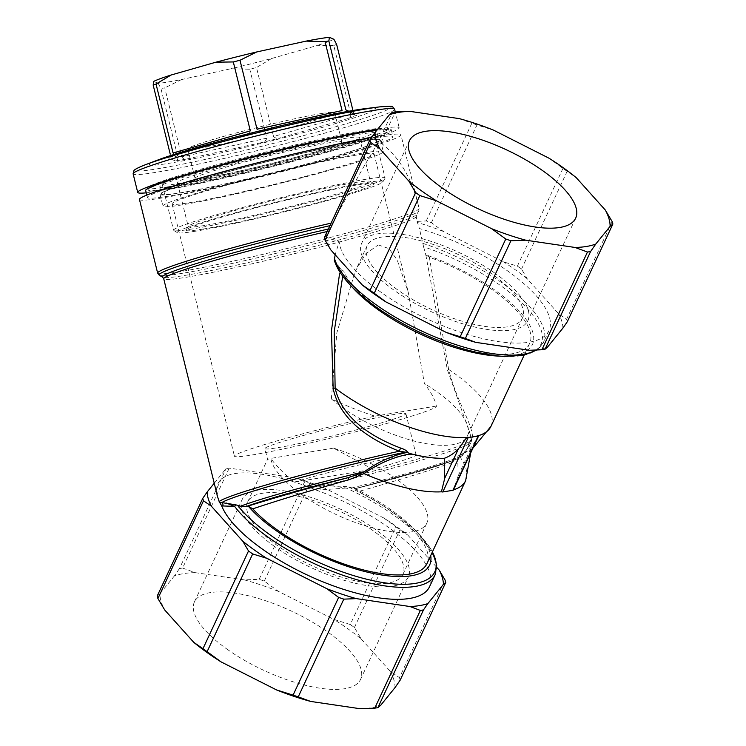 <?xml version="1.0" encoding="UTF-8"?>
<svg xmlns="http://www.w3.org/2000/svg" width="746" height="746" viewBox="0 0 746 746"><rect width="100%" height="100%" fill="white"/><g stroke="black" fill="none" stroke-linecap="round" stroke-linejoin="round"><path stroke-width="0.56" stroke-dasharray="3.73 2.8" d="M348.83 111.219L353.66 113.355L355.18 115.313L356.821 115.332A102.892 5.53 166.1 0 1 348.279 118.474C349.874 118.269 350.713 116.917 350.788 114.408L273.53 136.49L256.493 67.541A102.892 5.53 -13.9 0 1 249.798 69.229L230.85 68.744L181.539 79.561A95.031 5.11 -13.9 0 1 158.217 83.384L153.713 81.398M273.53 136.49C275.526 138.402 277.96 138.821 280.841 137.74A102.892 5.53 166.1 0 1 260.886 142.747C263.972 142.337 265.949 140.808 266.826 138.169L249.798 69.229M350.788 114.408L333.76 45.459L316.444 45.702L271.637 58.505A95.031 5.11 -13.9 0 1 230.85 68.744M336.632 44.406A102.892 5.53 -13.9 0 1 333.76 45.459M353.66 113.355L352.951 110.501M342.069 110.548C341.78 112.972 340.642 114.194 338.637 114.213L264.42 130.494A102.892 5.53 166.1 0 0 244.474 135.502C247.504 135.063 249.462 133.525 250.339 130.886M355.189 115.304L347.785 112.04L350.042 112.338A102.892 5.53 166.1 0 0 338.637 114.213L264.42 130.494C261.492 131.557 259.03 131.128 257.034 129.207M347.776 112.04L345.892 109.923M173.072 152.967C174.275 155.019 175.59 155.616 177.035 154.776L244.921 135.38L177.035 154.776A102.892 5.53 166.1 0 0 168.493 157.91C169.603 157.816 170.172 156.52 170.2 154.021L177.968 157.453L160.931 88.513L158.217 83.384M266.826 138.169L181.791 156.828L164.763 87.879A102.892 5.53 -13.9 0 1 160.931 88.513M181.791 156.828C183.208 158.963 184.831 159.7 186.677 159.029A102.892 5.53 166.1 0 1 175.273 160.903C176.83 161.005 177.734 159.858 177.968 157.453M333.91 39.286A95.031 5.11 -13.9 0 1 316.444 45.702M271.637 58.505L256.493 67.541M181.539 79.561L164.763 87.879M377.812 129.077A134.672 7.236 -13.9 0 1 399.194 127.799A134.672 7.236 -13.9 0 1 292.936 161.388A134.672 7.236 -13.9 0 1 146.235 192.841M169.454 188.384A124.078 6.667 -13.9 0 1 147.997 189.848A124.078 6.667 -13.9 0 1 266.854 153.62A124.078 6.667 -13.9 0 1 388.908 130.336A124.078 6.667 -13.9 0 1 305.179 157.593A124.078 6.667 -13.9 0 1 169.454 188.384M365.568 108.599A116.525 6.257 -13.9 0 1 318.607 128.443A116.525 6.257 -13.9 0 1 169.687 163.197A116.525 6.257 -13.9 0 1 158.534 159.747M169.016 186.631A124.078 6.667 -13.9 0 1 147.559 188.085A124.078 6.667 -13.9 0 1 266.415 151.858A124.078 6.667 -13.9 0 1 388.48 128.573A124.078 6.667 -13.9 0 1 304.741 155.83A124.078 6.667 -13.9 0 1 169.016 186.631M181.091 183.18A108.944 5.856 -13.9 0 1 162.246 184.458A108.944 5.856 -13.9 0 1 266.611 152.65A108.944 5.856 -13.9 0 1 373.783 132.201A108.944 5.856 -13.9 0 1 300.265 156.138A108.944 5.856 -13.9 0 1 181.091 183.18M202.781 229.115A96.84 5.203 -13.9 0 1 186.099 229.954A96.84 5.203 -13.9 0 1 278.799 201.98A96.84 5.203 -13.9 0 1 373.858 183.572A96.84 5.203 -13.9 0 1 311.11 204.441A96.84 5.203 -13.9 0 1 202.781 229.115M195.536 231.185A105.923 5.688 -13.9 0 1 177.436 232.696A105.923 5.688 -13.9 0 1 278.687 201.504A105.923 5.688 -13.9 0 1 382.801 181.968A105.923 5.688 -13.9 0 1 308.751 205.598A105.923 5.688 -13.9 0 1 195.536 231.185M192.403 228.938A108.944 5.856 -13.9 0 1 173.781 230.495A108.944 5.856 -13.9 0 1 173.557 230.225A108.944 5.856 -13.9 0 1 277.922 198.417A108.944 5.856 -13.9 0 1 385.095 177.968A108.944 5.856 -13.9 0 1 385.011 178.313A108.944 5.856 -13.9 0 1 308.844 202.623A108.944 5.856 -13.9 0 1 192.403 228.938M204.469 225.488A93.819 5.045 -13.9 0 1 188.244 226.597A93.819 5.045 -13.9 0 1 188.309 226.299A93.819 5.045 -13.9 0 1 227.418 212.619A93.819 5.045 -13.9 0 1 318.84 189.689A93.819 5.045 -13.9 0 1 370.202 181.371A93.819 5.045 -13.9 0 1 370.398 181.595A93.819 5.045 -13.9 0 1 307.091 202.203A93.819 5.045 -13.9 0 1 204.469 225.488M216.545 168.605A93.819 5.045 -13.9 0 1 310.159 145.209A93.819 5.045 -13.9 0 1 359.535 137.59A93.819 5.045 -13.9 0 1 269.66 164.987A93.819 5.045 -13.9 0 1 177.371 182.593A93.819 5.045 -13.9 0 1 216.545 168.605M208.087 177.343A75.663 4.066 -13.9 0 1 195.004 178.238A75.663 4.066 -13.9 0 1 246.059 161.621A75.663 4.066 -13.9 0 1 328.818 142.84A75.663 4.066 -13.9 0 1 341.901 141.945A75.663 4.066 -13.9 0 1 290.847 158.562A75.663 4.066 -13.9 0 1 208.087 177.343M321.573 113.504A75.663 4.066 -13.9 0 1 334.656 112.609A75.663 4.066 -13.9 0 1 262.182 134.7A75.663 4.066 -13.9 0 1 187.759 148.902A75.663 4.066 -13.9 0 1 238.813 132.284A75.663 4.066 -13.9 0 1 321.573 113.504M206.502 170.256A111.975 6.015 -13.9 0 1 318.234 142.327A111.975 6.015 -13.9 0 1 377.159 133.236A111.975 6.015 -13.9 0 1 269.893 165.938A111.975 6.015 -13.9 0 1 159.747 186.948A111.975 6.015 -13.9 0 1 206.502 170.256M208.246 177.296A111.975 6.015 -13.9 0 1 319.969 149.368A111.975 6.015 -13.9 0 1 378.903 140.276A111.975 6.015 -13.9 0 1 271.637 172.979A111.975 6.015 -13.9 0 1 161.481 193.988A111.975 6.015 -13.9 0 1 208.246 177.296M377 130.084A126.503 6.798 -13.9 0 1 391.258 129.757A126.503 6.798 -13.9 0 1 270.08 166.694A126.503 6.798 -13.9 0 1 145.647 190.426M200.208 178.62A126.503 6.798 -13.9 0 1 326.431 147.055A126.503 6.798 -13.9 0 1 393.002 136.798A126.503 6.798 -13.9 0 1 271.824 173.734A126.503 6.798 -13.9 0 1 147.382 197.476A126.503 6.798 -13.9 0 1 200.208 178.62M468.376 444.411L469.309 442.229L469.057 445.987L461.634 455.713L453.036 460.515C427.589 468.684 394.886 478.074 354.928 488.677C395.016 478.037 427.794 468.628 453.242 460.459A3.031 2.406 72.1 0 0 453.027 460.515A3.031 2.406 72.1 0 0 451.498 462.949L461.541 456.785L469.663 445.287L468.376 444.411A90.788 32.376 -155 0 1 467.304 448.439A90.788 32.376 -155 0 1 457.718 456.142L458.147 475.967L453.437 489.842A102.892 36.694 25 0 0 453.475 489.833M468.432 443.963A90.788 32.376 -155 0 1 467.332 448.383A90.788 32.376 -155 0 1 457.923 456.02A90.788 32.376 -155 0 1 457.746 456.086L457.718 456.142M469.001 442.62C471.864 440.308 473.039 438.238 472.526 436.419C471.407 422.05 456.599 401.012 448.644 369.438L429.351 257.23A102.892 36.694 -155 0 1 529.669 343.337A102.892 36.694 -155 0 1 438.256 340.512A102.892 36.694 -155 0 1 343.831 271.264L340.484 268.765A105.923 37.776 25 0 0 353.837 288.907M478.755 435.552L471.826 446.63C467.733 451.013 463.033 454.165 457.746 456.086M451.498 462.949C427.355 471.276 396.35 480.806 358.472 491.521A102.892 36.694 -155 0 1 426.908 563.715M441.427 491.81A102.892 36.694 25 0 0 447.852 491.129A102.892 36.694 25 0 0 453.437 489.842M217.506 496.491C210.083 469.057 248.707 465.01 308.62 486.952L316.463 490.187L346.209 488.043L346.881 486.644L355.236 488.686A105.923 37.776 -155 0 1 416.231 531.18A105.923 37.776 -155 0 1 430.703 555.583M354.891 488.695L358.472 491.521M429.351 257.23L425.77 254.778A105.923 37.776 25 0 1 526.182 319.521A105.923 37.776 25 0 1 497.89 356.075M567.305 321.74A133.161 47.483 25 0 0 566.587 319.269L558.81 313.982L527.254 278.827L521.547 269.101A133.161 47.483 25 0 0 517.388 266.126L503.494 261.846L443.245 231.391L431.43 222.672A133.161 47.483 25 0 0 426.264 220.937L417.07 221.394L416.268 216.816L416.678 214.428L418.739 211.006L419.121 208.619L418.264 204.973C411.167 177.054 398.7 156.371 380.852 142.915L377.718 143.428C365.885 162.535 350.9 188.99 332.744 222.793L325.974 236.342L324.324 237.657M417.07 221.394L419.401 228.537A115.005 41.011 -155 0 1 549.009 330.515A115.005 41.011 -155 0 1 437.977 323.764A115.005 41.011 -155 0 1 339.188 241.695L335.178 254.787M503.998 356.392A113.485 40.471 25 0 0 533.688 316.36A113.485 40.471 25 0 0 423.579 246.767L419.373 228.397M423.579 246.767L425.77 254.778M425.798 254.843L447.348 369.68L470.157 433.986L471.164 439.422L470.101 441.52A129.244 6.947 166.1 0 1 471.164 442.518L471.603 439.823A130.13 6.994 166.1 0 0 471.164 439.422A3.031 2.686 173.7 0 1 472.526 436.419M340.484 268.765L334.292 260.149M325.974 236.342L326.729 237.387L339.188 241.695M159.28 275.218A133.786 7.19 -13.9 0 0 290.614 249.779A133.786 7.19 -13.9 0 0 418.674 211.137L418.739 211.006A133.786 7.19 -13.9 0 1 418.674 211.137L416.678 214.428A131.016 7.04 -13.9 0 1 416.65 214.475A131.016 7.04 -13.9 0 1 291.238 252.325A131.016 7.04 -13.9 0 1 162.628 277.232M380.852 142.915L395.296 111.937L399.194 127.799M459.387 118.642L471.836 123.221L426.264 220.937M377.718 143.428L392.163 112.45M316.463 490.187A115.005 41.011 -155 0 1 429.519 586.766M214.233 483.24L226.075 468.628A133.161 47.483 -155 0 1 229.209 468.115L294.297 477.71A128.62 45.87 -155 0 1 323.764 487.642L384.004 518.097A128.62 45.87 -155 0 1 407.764 535.068L436.792 567.417M229.209 468.115L182.611 568.051A133.161 47.483 25 0 0 179.469 568.564L226.075 468.628M182.611 568.051L195.06 572.63A127.92 45.618 25 0 0 174.303 576.033L179.469 568.564M226.775 648.983A91.674 32.693 25 0 0 360.579 679.401A91.674 32.693 25 0 0 291.313 611.039A91.674 32.693 25 0 0 194.417 601.919A91.674 32.693 25 0 0 226.775 648.983M195.06 572.63L244.306 579.884L259.142 579.334A133.161 47.483 25 0 1 264.298 581.078L278.426 591.382L333.742 619.348L350.266 624.533L395.828 526.816A133.161 47.483 -155 0 1 399.987 529.791L407.764 535.068M350.266 624.533A133.161 47.483 25 0 1 354.425 627.507L361.26 639.005A127.92 45.618 25 0 0 333.742 619.348M361.26 639.005L390.233 671.288L399.455 677.676L445.026 579.959M395.016 687.607A127.92 45.618 25 0 0 390.233 671.288M359.936 708.7A127.92 45.618 25 0 0 380.684 705.296M157.201 596.063L159.97 593.723A127.92 45.618 25 0 0 164.754 610.032M159.97 593.723L174.303 576.033M278.426 591.382A127.92 45.618 25 0 0 244.306 579.884M400.182 680.138A133.161 47.483 25 0 0 399.455 677.676M259.142 579.334L304.704 481.618A133.161 47.483 -155 0 1 309.87 483.361L323.764 487.642M264.298 581.078L309.87 483.361M354.425 627.507L399.987 529.791M384.004 518.097L395.828 526.816M294.297 477.71L304.704 481.618M431.43 222.672L476.992 124.955L493.516 130.14M476.992 124.955A133.161 47.483 25 0 0 471.836 123.221M521.547 269.101L567.119 171.384L576.341 177.762M567.119 171.384A133.161 47.483 25 0 0 562.95 168.409L548.823 158.105M517.388 266.126L562.95 168.409M566.587 319.269L612.149 221.553M326.729 237.387A128.62 45.87 25 0 0 330.748 249.854M443.245 231.391A128.62 45.87 25 0 0 417.396 222.504M527.254 278.827A128.62 45.87 25 0 0 503.494 261.846M562.941 328.072A128.62 45.87 25 0 0 558.81 313.982M529.418 350.275A128.62 45.87 25 0 0 547.331 347.338M354.564 488.872L354.63 488.844A115.518 6.21 166.1 0 0 453.242 460.459L455.741 459.517C441.334 465.616 399.791 477.608 354.564 488.872M346.881 486.644L331.373 485.795L310.066 487.539M139.446 199.434A134.672 7.236 166.1 0 0 210.325 188.505A134.672 7.236 166.1 0 0 344.699 154.907A134.672 7.236 166.1 0 0 400.938 134.839A134.672 7.236 166.1 0 0 376.049 136.686A134.672 7.236 166.1 0 0 371.592 137.46M360.738 141.255A113.485 6.099 166.1 0 0 236.603 169.426A113.485 6.099 166.1 0 0 160.017 194.352A113.485 6.099 166.1 0 0 271.656 173.053A113.485 6.099 166.1 0 0 380.367 139.912A113.485 6.099 166.1 0 0 360.738 141.255M274.575 546.482A91.674 32.693 -155 0 1 242.208 499.419A91.674 32.693 -155 0 1 339.104 508.539A91.674 32.693 -155 0 1 408.37 576.91A91.674 32.693 -155 0 1 274.575 546.482M372.674 530.387A85.65 30.539 25 0 0 247.672 501.965A85.65 30.539 25 0 0 246.842 509.667A85.65 30.539 25 0 0 321.852 570.019A85.65 30.539 25 0 0 402.915 574.364A85.65 30.539 25 0 0 372.674 530.387M333.481 448.122L270.742 458.417C276.104 465.718 283.928 473.626 294.194 482.149L372.795 469.253L333.481 448.122A85.65 30.539 -155 0 1 426.815 523.114A85.65 30.539 -155 0 1 345.752 518.768A85.65 30.539 -155 0 1 270.742 458.417L267.562 459.359L264.905 448.588A72.632 3.907 166.1 0 0 277.465 447.74A72.632 3.907 166.1 0 0 356.914 429.705A72.632 3.907 166.1 0 0 405.936 413.75A72.632 3.907 166.1 0 0 360.961 421.136A72.632 3.907 166.1 0 0 284.049 441.072A72.632 3.907 166.1 0 0 264.905 448.588M495.493 273.595A91.674 32.693 25 0 0 361.698 243.177A91.674 32.693 25 0 0 430.964 311.548A91.674 32.693 25 0 0 527.86 320.659A91.674 32.693 25 0 0 495.493 273.595M397.394 289.69A85.65 30.539 -155 0 1 367.163 245.723A85.65 30.539 -155 0 1 479.37 265.762A85.65 30.539 -155 0 1 522.405 318.113A85.65 30.539 -155 0 1 397.394 289.69M378.269 244.921L388.936 248.577L397.18 260.009L408.23 292.115L424.409 383.63C430.629 391.585 434.489 398.55 436 404.528L436.326 406.066A104.03 5.586 -13.9 0 1 436.419 406.225A104.03 5.586 -13.9 0 1 336.763 436.596A104.03 5.586 -13.9 0 1 234.421 456.123A104.03 5.586 -13.9 0 1 374.958 416.137C361.362 411.885 346.834 406.132 331.364 398.896L336.828 332.893L355.245 271.274L365.54 253.948L378.269 244.921M331.364 398.896A85.65 30.539 25 0 0 411.895 440.438A85.65 30.539 25 0 0 467.434 435.99A85.65 30.539 25 0 0 424.409 383.63M436.326 406.066L374.958 416.137M294.194 482.149A72.632 3.907 -13.9 0 1 371.107 462.212A72.632 3.907 -13.9 0 1 416.082 454.827A72.632 3.907 -13.9 0 1 372.795 469.253M190.09 202.595A104.03 5.586 166.1 0 0 303.883 176.765A104.03 5.586 166.1 0 0 374.091 153.918A104.03 5.586 166.1 0 0 356.094 155.149A104.03 5.586 166.1 0 0 242.301 180.97A104.03 5.586 166.1 0 0 172.093 203.817A104.03 5.586 166.1 0 0 190.09 202.595M363.638 152.986A113.485 6.099 -13.9 0 1 383.267 151.652A113.485 6.099 -13.9 0 1 274.556 184.794A113.485 6.099 -13.9 0 1 162.917 206.083A113.485 6.099 -13.9 0 1 239.503 181.157A113.485 6.099 -13.9 0 1 363.638 152.986M490.952 426.386A102.892 36.694 -155 0 0 448.644 369.438L447.348 369.68M351.413 488.061A119.798 6.434 166.1 0 0 461.634 455.713A3.031 2.024 38.6 0 0 461.541 456.785M460.869 456.487A3.031 2.126 45.3 0 0 460.608 457.792A102.892 36.694 25 0 1 465.635 480.666M469.057 445.987L471.164 442.518A129.244 6.947 166.1 0 1 319.913 486.476L320.146 490.001M331.373 485.795L346.209 488.043A115.005 41.011 25 0 1 435.123 574.746M394.615 109.242A134.672 7.236 -13.9 0 1 303.734 138.821A134.672 7.236 -13.9 0 1 156.418 172.251A134.672 7.236 -13.9 0 1 133.124 173.837M260.886 142.747L186.677 159.029M348.279 118.474L280.841 137.74M350.042 112.338L356.821 115.332M175.273 160.903L168.493 157.91M143.838 165.342A132.042 7.096 166.1 0 0 157.798 168.736A132.042 7.096 166.1 0 0 326.561 129.366A132.042 7.096 166.1 0 0 379.77 106.874M416.268 216.816A130.13 6.994 -13.9 0 1 287.919 255.291A130.13 6.994 -13.9 0 1 163.728 278.771M327.177 231.53A130.13 6.994 -13.9 0 1 328.725 231.185M308.62 486.952A130.13 6.994 166.1 0 0 471.603 439.823L470.157 433.995L471.08 439.012L469.663 441.874M422.749 243.336A115.005 41.011 -155 0 1 543.405 342.535A115.005 41.011 -155 0 1 536.132 350.079M334.87 261.324A113.485 40.471 25 0 0 349.669 284.422M348.755 487.119A113.485 40.471 -155 0 1 420.408 535.656A113.485 40.471 -155 0 1 432.4 551.937M332.744 222.793A134.672 7.236 166.1 0 0 331.084 223.166M157.63 273.027A134.672 7.236 166.1 0 0 288.46 248.166A134.672 7.236 166.1 0 0 419.121 208.619M329.918 225.674A133.786 7.19 -13.9 0 1 331.485 225.32M328.352 229.022A131.016 7.04 -13.9 0 1 329.984 228.649M458.147 475.967L471.826 446.63M147.559 188.085L147.997 189.848M388.48 128.573L388.908 130.336M382.801 181.968L385.011 178.313M177.436 232.696L173.781 230.495M162.246 184.458L173.557 230.225M373.783 132.201L385.095 177.968M177.371 182.593L188.244 226.597M359.535 137.59L370.398 181.595M188.309 226.299L186.099 229.954M370.202 181.371L373.858 183.572M187.759 148.902L195.004 178.238M334.656 112.609L341.901 141.945M159.747 186.948L161.481 193.988M377.159 133.236L378.903 140.276M146.785 195.06L147.382 197.476M391.258 129.757L393.002 136.798M457.923 456.02L468.134 451.246L472.927 448.122M470.698 452.887L469.635 444.83L469.122 445.875M529.669 343.337L524.149 355.189M549.009 330.515L543.405 342.535L536.943 350.042M416.231 531.18L430.358 548.31L432.438 551.863M418.264 204.973L400.938 134.839M360.579 679.401L408.37 576.91M194.417 601.919L242.208 499.419M402.915 574.364L426.815 523.114M247.672 501.965L267.553 459.331M409.498 140.677L361.698 243.177M575.66 218.158L527.86 320.659M367.163 245.723L355.245 271.274M522.405 318.113L467.434 435.99M172.093 203.817L234.421 456.123M374.091 153.918L408.23 292.115M436 404.528L436.419 406.225M405.936 413.75L416.082 454.827M160.017 194.352L162.917 206.083M380.367 139.912L383.267 151.652"/><path stroke-width="1.12" d="M352.951 110.501L336.632 44.406L333.91 39.286L329.406 37.3A95.031 5.11 -13.9 0 0 306.084 41.123L325.032 41.608A102.892 5.53 -13.9 0 1 328.865 40.983L329.406 37.3M348.83 111.219L345.892 109.923L328.865 40.983M170.2 154.021L153.172 85.081A102.892 5.53 -13.9 0 1 156.035 84.028L173.072 152.967L250.339 130.886L233.302 61.946A102.892 5.53 -13.9 0 1 239.998 60.267L257.034 129.207L342.069 110.548L325.032 41.608M153.172 85.081L153.713 81.398A95.031 5.11 -13.9 0 1 171.179 74.992L215.986 62.179A95.031 5.11 -13.9 0 1 256.773 51.94L306.084 41.123M239.998 60.267L256.773 51.94M215.986 62.179L233.302 61.946M156.035 84.028L171.179 74.992M146.235 192.841A134.672 7.236 -13.9 0 1 137.712 192.393A134.672 7.236 -13.9 0 1 193.951 172.317A134.672 7.236 -13.9 0 1 377.812 129.077M410.141 111.387A127.92 45.618 25 0 0 389.384 114.791L375.051 132.48L369.895 139.94L324.324 237.657A133.161 47.483 25 0 0 325.051 240.128L330.748 249.854L362.314 285.009L370.081 290.297A133.161 47.483 25 0 0 374.24 293.271L386.064 301.99L446.313 332.446L460.207 336.726A133.161 47.483 25 0 0 465.364 338.46L475.78 342.367L529.418 350.275L541.894 349.743A133.161 47.483 25 0 0 545.037 349.231L547.331 347.338L562.941 328.072L567.305 321.74L612.876 224.024L610.097 226.355A127.92 45.618 25 0 0 605.314 210.046L576.341 177.762A127.92 45.618 25 0 0 548.823 158.105L493.516 130.14A127.92 45.618 25 0 0 459.387 118.642L410.141 111.387L395.296 111.937L394.615 109.242A134.672 7.236 -13.9 0 0 323.736 120.171A134.672 7.236 -13.9 0 0 189.363 153.76A134.672 7.236 -13.9 0 0 133.124 173.837L133.963 170.582C134 170.75 133.264 169.501 145.162 164.829L158.534 159.747A116.525 6.257 -13.9 0 1 251.113 133.049A116.525 6.257 -13.9 0 1 355.628 110.054A116.525 6.257 -13.9 0 1 365.568 108.599L379.77 106.874A132.042 7.096 166.1 0 0 368.505 108.515A132.042 7.096 166.1 0 0 250.069 134.578A132.042 7.096 166.1 0 0 145.162 164.829A132.042 7.096 166.1 0 0 143.838 165.342M146.785 195.06L145.647 190.426A126.503 6.798 -13.9 0 1 198.464 171.571A126.503 6.798 -13.9 0 1 377 130.084M453.475 489.833A102.892 36.694 25 0 0 465.635 480.666L426.908 563.715A102.892 36.694 -155 0 1 351.478 566.503A102.892 36.694 -155 0 1 252.773 508.865C278.892 500.072 310.97 490.374 348.988 479.762L363.983 473.645A102.892 36.694 25 0 0 441.427 491.81L444.756 478.167L458.436 448.822C454.333 453.204 449.642 456.356 444.355 458.286A90.788 32.376 -155 0 1 410.058 453.54L410.953 453.829C395.389 456.421 380.227 462.669 365.456 472.544L363.983 473.645A3.031 0.839 -124.7 0 0 362.938 472.554L364.468 471.649C378.054 461.923 392.312 455.508 407.241 452.412L399.334 451.209C371.974 440.513 339.906 421.005 333.145 388.414L331.466 330.487L339.635 273.288M430.703 555.583A105.923 37.776 -155 0 1 361.334 570.606A105.923 37.776 -155 0 1 248.343 506.217L245.742 506.711L240.333 506.282L235.932 504.846L221.711 502.59A3.031 2.825 -82.8 0 1 222.886 505.965L221.627 505.741L219.175 501.62L217.506 496.491L163.728 278.771A130.13 6.994 -13.9 0 1 327.177 231.53M252.773 508.865L248.343 506.217M342.722 276.141L334.199 331.718L335.131 388.06C342.265 419.774 374.166 438.005 400.91 448.169C404.836 449.418 407.139 450.92 407.81 452.663L410.058 453.54M452.878 490.299L478.195 436.018L473.169 436.839A102.892 36.694 -155 0 1 466.744 437.52A3.031 1.082 25 0 0 468.143 437.66L473.169 436.839A102.892 36.694 -155 0 0 478.755 435.552A3.031 1.082 25 0 1 478.718 435.711L453.4 489.991A3.031 1.082 -155 0 1 452.878 490.299L442.826 491.95A3.031 1.082 -155 0 1 441.427 491.81M335.178 254.787L334.292 260.149C336.511 267.739 341.631 275.824 349.669 284.422L353.837 288.907A105.923 37.776 25 0 0 497.89 356.075L503.998 356.392L523.105 355.394L536.943 350.042M458.436 448.822L466.744 437.52A102.892 36.694 -155 0 1 335.131 388.06L333.145 388.414M444.355 458.286L444.327 458.333A90.788 32.376 -155 0 1 410.953 453.829M444.327 458.333L444.756 478.167M395.296 111.937A133.161 47.483 25 0 0 392.163 112.45L389.384 114.791M222.886 505.965L234.589 506.357A115.005 41.011 25 0 0 344.54 575.809A115.005 41.011 25 0 0 435.123 574.746L429.519 586.766A115.005 41.011 -155 0 1 326.869 583.419A115.005 41.011 -155 0 1 221.627 505.741M436.792 567.417L439.319 570.233A128.62 45.87 -155 0 1 443.45 584.314L427.84 603.589A128.62 45.87 -155 0 1 409.927 606.526L356.29 598.618A128.62 45.87 -155 0 1 326.823 588.687L266.574 558.232A128.62 45.87 -155 0 1 242.823 541.26L211.258 506.096A128.62 45.87 -155 0 1 207.127 492.015L214.233 483.24M439.319 570.233L445.026 579.959A133.161 47.483 -155 0 1 445.744 582.421L400.182 680.138L395.016 687.607L380.684 705.296L377.905 707.637L423.476 609.92A133.161 47.483 -155 0 1 420.343 610.433L409.927 606.526M377.905 707.637A133.161 47.483 25 0 1 374.772 708.15L359.936 708.7L310.69 701.436L298.241 696.867L343.803 599.15A133.161 47.483 -155 0 1 338.647 597.406L326.823 588.687M298.241 696.867A133.161 47.483 25 0 1 293.075 695.123L276.561 689.938A127.92 45.618 25 0 0 310.69 701.436M276.561 689.938L221.245 661.982L207.118 651.668L252.68 553.952A133.161 47.483 -155 0 1 248.521 550.977L242.823 541.26M207.118 651.668A133.161 47.483 25 0 1 202.959 648.703L193.736 642.315A127.92 45.618 25 0 0 221.245 661.982M193.736 642.315L164.754 610.032L157.919 598.525L203.49 500.808A133.161 47.483 -155 0 1 202.763 498.347L207.127 492.015M202.763 498.347L157.201 596.063A133.161 47.483 25 0 0 157.919 598.525M374.772 708.15L420.343 610.433M293.075 695.123L338.647 597.406M202.959 648.703L248.521 550.977M445.744 582.421L443.45 584.314M427.84 603.589L423.476 609.92M356.29 598.618L343.803 599.15M266.574 558.232L252.68 553.952M211.258 506.096L203.49 500.808M369.895 139.94A133.161 47.483 25 0 0 370.613 142.411L379.835 148.79A127.92 45.618 25 0 1 375.051 132.48M543.293 171.095A91.674 32.693 -155 0 1 575.66 218.158A91.674 32.693 -155 0 1 478.764 209.048A91.674 32.693 -155 0 1 409.498 140.677A91.674 32.693 -155 0 1 543.293 171.095M370.081 290.297L415.653 192.58L408.817 181.073L379.835 148.79M408.817 181.073A127.92 45.618 25 0 0 436.326 200.739L419.811 195.555A133.161 47.483 25 0 1 415.653 192.58M460.207 336.726L505.769 239.009L491.642 228.696L436.326 200.739M491.642 228.696A127.92 45.618 25 0 0 525.771 240.193L510.935 240.744A133.161 47.483 25 0 1 505.769 239.009M541.894 349.743L587.466 252.027L575.017 247.458L525.771 240.193M575.017 247.458A127.92 45.618 25 0 0 595.765 244.054L590.599 251.514A133.161 47.483 25 0 1 587.466 252.027M610.097 226.355L595.765 244.054M605.314 210.046L612.149 221.553A133.161 47.483 25 0 1 612.876 224.024M325.051 240.128L370.613 142.411M374.24 293.271L419.811 195.555M465.364 338.46L510.935 240.744M545.037 349.231L590.599 251.514M446.313 332.446A128.62 45.87 25 0 0 475.78 342.367M362.314 285.009A128.62 45.87 25 0 0 386.064 301.99M362.938 472.563L347.729 477.766C307.529 488.36 274.043 497.89 247.29 506.348M371.592 137.46A134.672 7.236 166.1 0 0 225.562 171.114A134.672 7.236 166.1 0 0 139.446 199.434L157.63 273.027A134.672 7.236 166.1 0 1 331.084 223.166M478.195 436.018A3.031 1.082 25 0 0 478.718 435.711M400.91 448.169A3.031 1.063 -69.9 0 0 399.334 451.209A130.13 6.994 166.1 0 0 219.175 501.62M407.241 452.412L407.81 452.663M219.613 502.384L221.711 502.59A129.244 6.947 166.1 0 1 405.311 452.151M245.742 506.711A115.518 6.21 166.1 0 1 347.729 477.766A3.031 0.783 -104.7 0 1 348.988 479.762M240.333 506.282A119.798 6.434 166.1 0 1 364.468 471.649A3.031 0.802 -130.5 0 1 365.456 472.544M235.932 504.846A3.031 2.35 -36.9 0 0 234.589 506.357L226.29 503.037M472.927 448.122L490.952 426.386A102.892 36.694 -155 0 1 478.755 435.552M536.132 350.079A115.005 41.011 -155 0 1 424.092 332.147A115.005 41.011 -155 0 1 334.311 257.846M349.669 284.422A113.485 40.471 25 0 0 503.998 356.392M432.4 551.937A113.485 40.471 -155 0 1 368.226 579.595A113.485 40.471 -155 0 1 237.61 505.35M328.352 229.022A131.016 7.04 -13.9 0 0 162.628 277.232L159.28 275.218A133.786 7.19 -13.9 0 1 329.918 225.674M442.826 491.95L468.143 437.66M133.124 173.837L137.712 192.393M394.615 109.242C390.671 105.876 396.825 105.783 379.77 106.874M465.635 480.666L470.698 452.887M524.149 355.189L490.952 426.386M162.628 277.232L163.728 278.771M432.438 551.863L436.727 565.095L435.123 574.746M159.28 275.218L157.63 273.027"/></g></svg>
